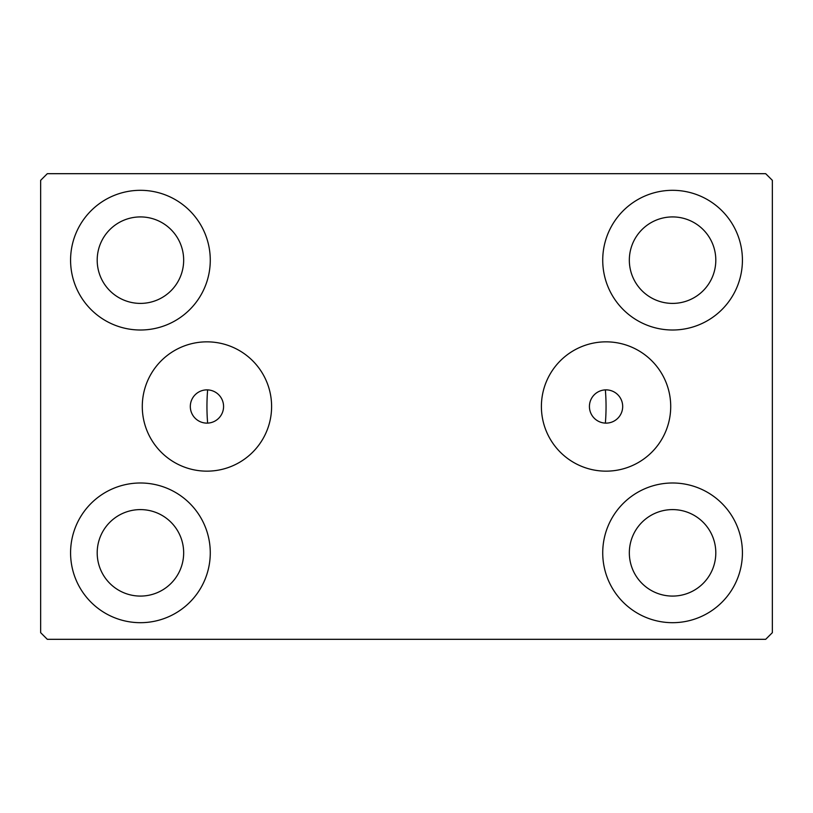<?xml version="1.0" encoding="UTF-8"?>
<svg xmlns="http://www.w3.org/2000/svg" width="813" height="813" viewBox="0 0 813 813"><rect width="100%" height="100%" fill="white"/><g stroke="black" fill="none" stroke-linecap="round" stroke-linejoin="round"><path stroke-width="1.22" d="M622.687 406.5A16.626 16.626 0 0 0 606.051 389.874A16.626 16.626 0 0 0 589.425 406.5A16.626 16.626 0 0 0 606.051 423.126A16.626 16.626 0 0 0 622.687 406.5M223.575 406.5A16.626 16.626 0 0 0 206.949 389.874A16.626 16.626 0 0 0 190.313 406.5A16.626 16.626 0 0 0 206.949 423.126A16.626 16.626 0 0 0 223.575 406.5M670.715 406.5A64.654 64.654 0 0 0 606.051 341.846A64.654 64.654 0 0 0 541.397 406.5A64.654 64.654 0 0 0 606.051 471.154A64.654 64.654 0 0 0 670.715 406.5M271.603 406.5A64.654 64.654 0 0 0 206.949 341.846A64.654 64.654 0 0 0 142.285 406.5A64.654 64.654 0 0 0 206.949 471.154A64.654 64.654 0 0 0 271.603 406.5M70.579 552.84A69.847 69.847 0 0 1 140.425 482.993A69.847 69.847 0 0 1 210.272 552.84A69.847 69.847 0 0 1 140.425 622.687A69.847 69.847 0 0 1 70.579 552.84M602.728 260.16A69.847 69.847 0 0 1 672.575 190.313A69.847 69.847 0 0 1 742.421 260.16A69.847 69.847 0 0 1 672.575 330.007A69.847 69.847 0 0 1 602.728 260.16M602.728 552.84A69.847 69.847 0 0 1 672.575 482.993A69.847 69.847 0 0 1 742.421 552.84A69.847 69.847 0 0 1 672.575 622.687A69.847 69.847 0 0 1 602.728 552.84M70.579 260.16A69.847 69.847 0 0 1 140.425 190.313A69.847 69.847 0 0 1 210.272 260.16A69.847 69.847 0 0 1 140.425 330.007A69.847 69.847 0 0 1 70.579 260.16M605.36 389.884A199.551 199.551 0 0 1 605.36 423.116A199.551 199.551 0 0 0 605.36 389.884M206.949 406.5A199.551 199.551 0 0 1 207.64 389.884A199.551 199.551 0 0 0 207.64 423.116A199.551 199.551 0 0 1 206.949 406.5M97.194 260.16A43.241 43.241 0 0 1 140.425 216.919A43.241 43.241 0 0 1 183.667 260.16A43.241 43.241 0 0 1 140.425 303.401A43.241 43.241 0 0 1 97.194 260.16M629.333 552.84A43.241 43.241 0 0 1 672.575 509.599A43.241 43.241 0 0 1 715.806 552.84A43.241 43.241 0 0 1 672.575 596.081A43.241 43.241 0 0 1 629.333 552.84M629.333 260.16A43.241 43.241 0 0 1 672.575 216.919A43.241 43.241 0 0 1 715.806 260.16A43.241 43.241 0 0 1 672.575 303.401A43.241 43.241 0 0 1 629.333 260.16M97.194 552.84A43.241 43.241 0 0 1 140.425 509.599A43.241 43.241 0 0 1 183.667 552.84A43.241 43.241 0 0 1 140.425 596.081A43.241 43.241 0 0 1 97.194 552.84M765.694 173.687L47.306 173.687L40.65 180.334L40.65 632.666L47.306 639.313L765.694 639.313L772.35 632.666L772.35 180.334L765.694 173.687"/></g></svg>
